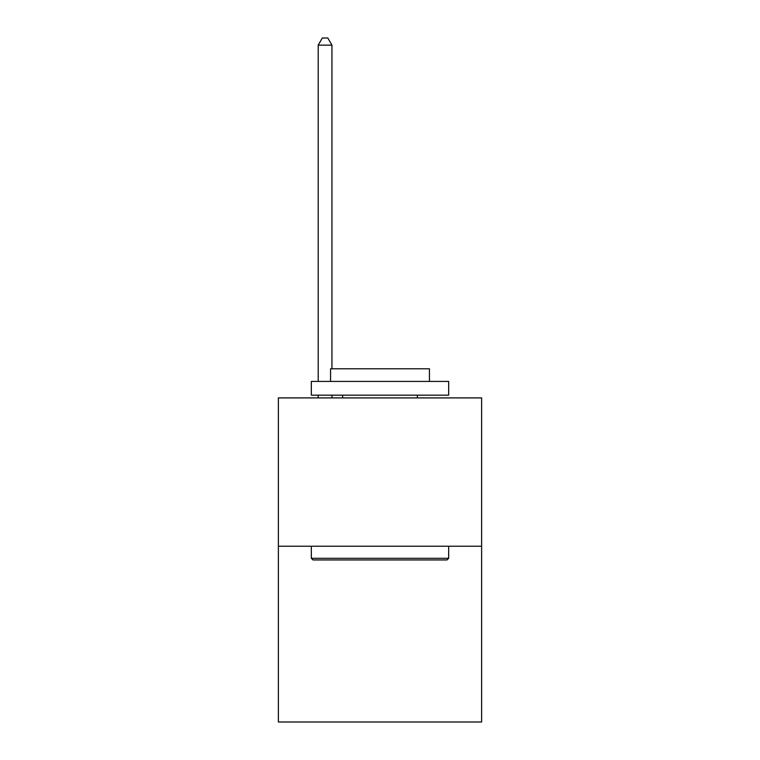 <?xml version="1.0" encoding="UTF-8"?>
<svg xmlns="http://www.w3.org/2000/svg" width="760" height="760" viewBox="0 0 760 760"><rect width="100%" height="100%" fill="white"/><g stroke="black" fill="none" stroke-linecap="round" stroke-linejoin="round"><path stroke-width="1.14" d="M481.622 546.221L481.622 397.908L278.378 397.908L278.378 722L481.622 722L481.622 546.221L278.378 546.221M447.013 559.949L312.987 559.949L311.334 558.306L448.666 558.306L447.013 559.949M311.334 381.425L448.666 381.425L448.666 395.162L311.334 395.162L311.334 381.425M429.438 381.425L429.438 368.79L330.562 368.79L330.562 381.425M311.334 546.221L311.334 558.306M448.666 546.221L448.666 558.306M342.646 395.162L342.646 397.908M417.354 395.162L417.354 397.908M331.94 368.79L331.94 45.144L318.202 45.144L318.202 381.425M318.202 395.162L318.202 397.908M331.94 395.162L331.94 397.908M318.202 45.144L322.325 38L327.816 38L331.94 45.144"/></g></svg>
